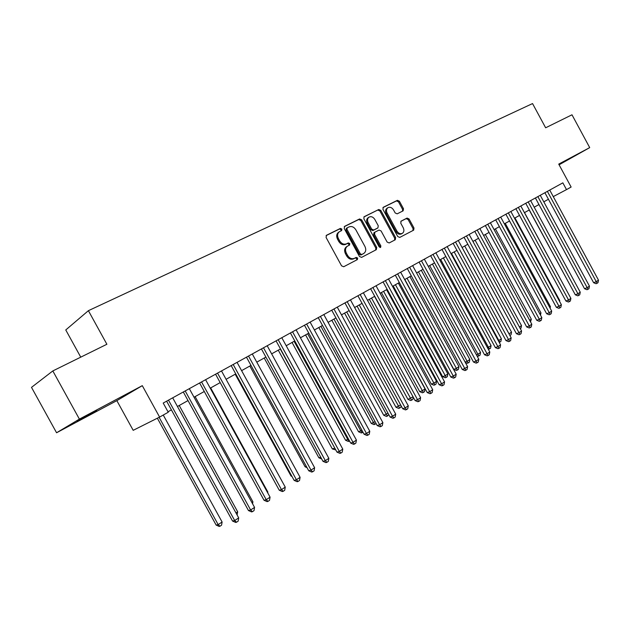 <?xml version="1.0" encoding="UTF-8"?>
<svg xmlns="http://www.w3.org/2000/svg" width="630" height="630" viewBox="0 0 630 630"><rect width="100%" height="100%" fill="white"/><g stroke="black" fill="none" stroke-linecap="round" stroke-linejoin="round"><path stroke-width="0.94" d="M341.877 229.076L340.381 228.422L326.466 235.289L326.088 237.471L341.562 265.836L343.72 266.734L357.375 259.591L357.675 258.032L356.186 257.41L354.438 258.324C351.792 259.316 349.516 258.355 347.602 255.449L346.327 253.102C344.949 250.039 345.358 247.7 347.555 246.086L349.508 245.086L349.776 243.558L348.288 242.92L346.524 243.818C343.862 244.779 341.578 243.81 339.664 240.896L338.389 238.549C337.018 235.533 337.42 233.218 339.57 231.612L341.625 230.58L341.877 229.076M341.011 230.887L340.988 229.651L339.491 229.005L326.112 235.596M356.698 259.946L356.761 258.576L355.273 257.946L353.524 258.859L354.438 258.324M348.863 245.416L348.878 244.117L347.39 243.479L345.626 244.377L346.524 243.818M559.015 164.643L570.04 158.429L558.889 164.414M96.674 410.366L77.136 421.265L96.674 410.366M403.137 210.837L403.499 208.758L399.404 201.23L397.412 200.316L383.26 207.294L382.938 209.365L397.735 236.541L399.751 237.423L413.674 230.139L413.997 228.052L409.051 218.964L407.074 218.075L401.089 221.13L400.767 223.217L403.231 227.753C404.35 230.233 404.05 232.108 402.326 233.368C400.255 234.195 398.443 233.415 396.876 231.037L387.151 213.168C386.048 210.735 386.332 208.884 388.009 207.632C390.112 206.766 391.962 207.546 393.561 209.971L395.168 212.94L397.176 213.838L403.137 210.837M56.566 432.763L31.5 387.371L52.818 370.936L79.396 419.115L56.566 432.763L116.841 400.641L142.293 385.654L159.595 417.084L168.257 412.24L163.202 403.058L562.842 182.85L566.504 189.614L571.126 187.039L558.723 164.107L589.712 147.617L571.985 114.794L545.643 127.788L532.547 103.572L88.397 310.677L65.764 329.955L80.75 357.155M52.818 370.936L106.887 344.264L88.397 310.677M142.293 385.654L79.396 419.115M361.691 219.87L359.596 218.957L344.657 226.32L344.224 228.509L359.478 256.489L361.596 257.386L376.338 249.669L376.732 247.495L361.691 219.87L360.785 220.453L358.698 219.539L344.24 226.666M364.282 216.649L378.787 209.499L380.819 210.412L395.64 237.628L395.293 239.754L389.183 242.952L387.135 242.07L381.087 230.958L379.039 230.06L374.882 232.171L374.527 234.305L380.859 245.928L380.607 247.44L379.142 246.826L363.872 218.791L364.069 216.783M559.094 164.792L589.712 147.617M116.841 400.641L133.19 430.329L159.595 417.084M553.266 196.607L566.504 189.614M167.989 411.768L171.399 409.862M177.447 406.484L188.023 400.57M194.024 397.223L204.285 391.49M210.231 388.167L220.185 382.607M226.083 379.315L235.746 373.913M241.597 370.645L250.976 365.408M256.78 362.163L265.884 357.084M271.64 353.863L280.484 348.925M286.193 345.736L294.785 340.94M300.447 337.774L308.787 333.12M314.401 329.978L322.505 325.458M328.08 322.339L335.947 317.945M341.484 314.85L349.13 310.582M354.619 307.519L362.053 303.361M367.495 300.321L374.724 296.289M380.126 293.265L387.143 289.343M392.506 286.351L399.333 282.539M404.657 279.562L411.288 275.861M416.572 272.908L423.029 269.301M428.266 266.372L434.542 262.875M439.748 259.962L445.851 256.56M451.017 253.669L456.947 250.354M462.073 247.495L467.846 244.267M472.941 241.424L478.548 238.29M483.604 235.463L489.061 232.415M494.085 229.611L499.393 226.643M504.378 223.863L509.544 220.98M514.49 218.216L519.522 215.405M524.428 212.664L529.318 209.932M534.201 207.207L538.957 204.545M543.8 201.836L548.431 199.253M339.294 231.793L338.68 232.186C336.53 233.793 336.129 236.1 337.491 239.116L338.389 238.549M345.626 244.377C342.964 245.338 340.68 244.369 338.775 241.463L337.491 239.116M347.343 246.22L346.65 246.645C344.46 248.259 344.051 250.59 345.421 253.654L346.327 253.102M353.524 258.859C350.878 259.851 348.611 258.899 346.705 255.993L345.421 253.654M375.685 250.016L375.811 248.039L360.785 220.453M347.248 227.8L346.949 229.328L360.321 253.858L361.801 254.489L363.723 253.48C365.912 251.882 366.321 249.559 364.951 246.503L355.856 229.816C353.981 226.942 351.729 225.965 349.099 226.887L347.248 227.8M347.099 227.895L346.303 228.407L346.051 229.903L346.949 229.328M363.045 253.874L360.88 255.032L359.407 254.402L346.051 229.903M363.88 216.98L378.787 209.499M394.593 240.125L394.703 238.179L379.906 210.995L377.866 210.089M374.779 232.242L373.96 232.738L373.606 234.864L379.929 246.472L380.859 245.928M380.048 247.527L379.929 246.472M374.811 219.429C373.188 216.964 371.291 216.184 369.117 217.074C367.4 218.366 367.093 220.248 368.211 222.713L371.692 229.107L373.763 230.013L377.921 227.895L378.268 225.784L374.811 219.429M368.92 217.208L368.211 217.657C366.487 218.949 366.188 220.831 367.306 223.296L368.211 222.713M377.11 228.399L372.842 230.572L370.779 229.674L367.306 223.296M387.82 207.75L387.088 208.215C385.41 209.475 385.127 211.318 386.229 213.751L387.151 213.168M402.326 233.368L401.389 233.919C399.318 234.746 397.506 233.974 395.947 231.588L386.229 213.751M412.957 230.517L413.052 228.611L408.114 219.531L406.137 218.641L400.814 221.358M402.546 211.137L402.57 209.333L398.475 201.813L396.483 200.907L382.938 207.585M157.35 418.21L216.161 525.089L218.161 524.601L222.107 522.01L163.249 415.036M159.122 417.32L218.161 524.601L219.988 526.231L219.185 526.428L216.161 525.089M222.107 522.01L221.563 525.192L219.988 526.231M166.619 401.168L232.557 521.057L234.683 520.53L168.478 400.144M238.699 517.876L238.14 521.16L236.534 522.223L234.683 520.53L238.699 517.876L172.691 397.821M236.534 522.223L235.683 522.428L232.557 521.057M235.974 512.914L237.675 511.796L179.227 405.492M237.675 511.796L237.108 514.97M251.866 502.488L252.913 501.803L195.119 396.609M252.913 501.803L252.575 503.779M267.411 492.298L267.837 492.014L210.672 387.923M267.837 492.014L267.695 492.817M183.298 391.978L248.472 510.552L250.63 509.993L185.196 390.931M254.559 507.394L254 510.647L252.425 511.686L250.63 509.993L254.559 507.394L189.323 388.663M252.425 511.686L251.559 511.906L248.472 510.552M199.615 382.993L264.033 500.275L266.23 499.692L201.553 381.922M270.073 497.149L269.514 500.37L267.978 501.385L266.23 499.692L270.073 497.149L205.585 379.701M267.978 501.385L267.096 501.614L264.033 500.275M215.57 374.196L279.255 490.227L281.484 489.612L217.547 373.11M285.248 487.124L284.689 490.313L283.185 491.305L281.484 489.612L285.248 487.124L221.492 370.936M283.185 491.305L282.287 491.55L279.255 490.227M231.186 365.597L294.155 480.399L296.415 479.745L233.195 364.486M300.093 477.312L299.534 480.469L298.061 481.446L296.415 479.745L300.093 477.312L237.053 362.36M298.061 481.446L297.163 481.698L294.155 480.399M235.195 374.228L291.036 476.02L291.659 475.839M291.981 476.43L291.036 476.02M246.464 357.171L308.739 470.775L311.023 470.098L248.511 356.044M314.622 467.712L314.071 470.838L312.63 471.791L311.023 470.098L314.622 467.712L252.284 353.966M312.63 471.791L311.708 472.059L308.739 470.775M249.85 366.038L305.093 466.806L306.353 466.428M307.023 467.649L305.093 466.806M261.426 348.933L323.009 461.349L325.324 460.648L263.498 347.784M328.852 458.317L328.293 461.412L326.883 462.341L325.324 460.648L328.852 458.317L267.199 345.752M326.883 462.341L325.954 462.625L323.009 461.349M264.206 358.021L318.867 457.782L320.733 457.199M321.725 459.002L318.867 457.782M276.066 340.861L336.987 452.127L339.326 451.395L278.176 339.704M342.783 449.111L342.224 452.183L340.846 453.096L339.326 451.395L342.783 449.111L281.799 337.704M340.846 453.096L339.909 453.38L336.987 452.127M278.271 350.162L332.356 448.938L334.782 448.103M280.287 349.036L335.262 448.969M335.798 449.954L332.356 448.938M290.414 332.955L350.674 443.087L353.036 442.339L292.548 331.782M356.423 440.102L355.863 443.134L354.517 444.032L353.036 442.339L356.423 440.102L296.1 329.829M354.517 444.032L353.572 444.331L350.674 443.087M292.06 342.46L345.586 440.276L348.492 439.11M294.1 341.318L347.839 439.535L349.272 441.173L348.366 441.465L345.586 440.276M305.574 334.908L358.549 431.77L361.927 430.298M307.645 333.758L360.832 431.015L362.226 432.652L361.313 432.96L358.549 431.77M362.959 432.172L362.226 432.652M318.827 327.505L371.267 423.439L375.086 421.667M320.914 326.34L373.566 422.667L374.929 424.297L374.007 424.612L371.267 423.439M376.102 423.525L374.929 424.297M331.821 320.253L383.733 415.272L387.986 413.201M333.939 319.071L387.379 416.107L386.45 416.422L383.733 415.272M388.741 414.587L387.379 416.107M344.571 313.126L395.971 407.256L400.633 404.909M346.705 311.937L399.593 408.075L398.656 408.397L395.971 407.256M401.089 405.752L400.806 407.279L399.593 408.075M357.076 306.141L407.972 399.389L413.02 396.782M359.234 304.936L411.579 400.184L410.634 400.515L407.972 399.389M413.193 397.097L412.768 399.404L411.579 400.184M369.353 299.289L419.745 391.671L422.116 390.82L425.022 388.907L374.559 296.376M371.527 298.069L423.336 392.451L422.391 392.789L419.745 391.671M425.022 388.907L424.502 391.687L423.336 392.451M381.394 292.556L431.298 384.095L433.684 383.229L436.543 381.355L386.568 289.666M383.583 291.336L434.881 384.859L433.92 385.206L431.298 384.095M436.543 381.355L436.023 384.103L434.881 384.859M393.214 285.957L442.646 376.661L445.04 375.779L447.851 373.936L398.349 283.091M395.427 284.721L446.205 377.401L445.245 377.756L442.646 376.661M447.851 373.936L447.331 376.669L446.205 377.401M404.822 279.476L453.781 369.361L456.191 368.463L458.947 366.66L409.917 276.625M407.051 278.232L457.325 370.086L456.364 370.448L453.781 369.361M458.947 366.66L458.427 369.361L457.325 370.086M418.462 271.853L467.145 361.281L469.846 359.51L421.281 270.278M465.105 362.053L467.145 361.281L468.248 362.904L467.279 363.266L465.318 362.447M469.846 359.51L469.326 362.195L468.248 362.904M429.668 265.592L477.894 354.233L480.548 352.485L432.44 264.049M476.39 354.8L477.894 354.233L478.973 355.848L477.997 356.218L476.91 355.761M480.548 352.485L480.036 355.147L478.973 355.848M304.463 325.214L364.085 434.243L366.471 433.464L306.629 324.025M369.786 431.274L369.235 434.283L367.904 435.157L366.471 433.464L369.786 431.274L310.102 322.111M367.904 435.157L366.951 435.464L364.085 434.243M318.229 317.63L377.22 425.565L379.63 424.77L320.418 316.425M382.875 422.62L382.323 425.604L381.032 426.463L379.63 424.77L382.875 422.62L323.82 314.551M381.032 426.463L380.063 426.778L377.22 425.565M331.719 310.196L390.096 417.068L392.522 416.249L333.932 308.976M395.711 414.146L395.16 417.099L393.884 417.942L392.522 416.249L395.711 414.146L337.27 307.141M393.884 417.942L392.915 418.265L390.096 417.068M344.941 302.912L402.72 408.736L405.161 407.901L347.177 301.675M408.287 405.838L407.736 408.768L406.492 409.587L405.161 407.901L408.287 405.838L350.453 299.88M406.492 409.587L405.507 409.925L402.72 408.736M357.903 295.769L415.091 400.57L417.556 399.711L360.163 294.525M420.612 397.688L420.068 400.593L418.848 401.404L417.556 399.711L420.612 397.688L363.368 292.761M418.848 401.404L417.855 401.743L415.091 400.57M370.621 288.768L427.227 392.561L429.707 391.687L372.897 287.508M432.708 389.702L432.156 392.577L430.959 393.372L429.707 391.687L432.708 389.702L376.039 285.776M430.959 393.372L429.967 393.718L427.227 392.561M383.087 281.893L439.126 384.709L441.622 383.812L385.379 280.626M444.559 381.867L444.016 384.717L442.843 385.497L441.622 383.812L444.559 381.867L388.466 278.933M442.843 385.497L441.843 385.851L439.126 384.709M395.309 275.16L450.797 377.008L453.309 376.094L397.625 273.885M456.191 374.181L455.655 377.008L454.498 377.772L453.309 376.094L456.191 374.181L400.656 272.215M454.498 377.772L453.49 378.134L450.797 377.008M407.311 268.545L462.255 369.448L464.775 368.518L409.642 267.262M467.61 366.644L467.066 369.448L465.932 370.196L464.775 368.518L467.61 366.644L412.611 265.624M465.932 370.196L464.924 370.566L462.255 369.448M419.084 262.056L473.492 362.029L476.028 361.084L421.431 260.765M478.808 359.25L478.264 362.022L477.154 362.762L476.028 361.084L478.808 359.25L424.344 259.158M477.154 362.762L476.138 363.132L473.492 362.029M430.637 255.693L484.517 354.745L487.069 353.784L432.999 254.394M489.793 351.981L489.258 354.737L488.171 355.462L487.069 353.784L489.793 351.981L435.858 252.819M488.171 355.462L487.147 355.84L484.517 354.745M441.976 249.441L495.353 347.595L497.905 346.626L444.355 248.133M500.582 344.854L500.047 347.587L498.984 348.295L497.905 346.626L500.582 344.854L447.166 246.59M498.984 348.295L497.952 348.681L495.353 347.595M440.669 259.45L488.455 347.303L491.069 345.594L443.394 257.93M487.455 347.689L488.455 347.303L489.51 348.918L488.274 349.185M491.069 345.594L490.549 348.232L489.51 348.918M451.482 253.41L498.826 340.499L501.393 338.814L454.159 251.913M498.322 340.696L498.826 340.499L499.858 342.106L499.22 342.35M501.393 338.814L500.881 341.436L499.858 342.106M462.105 247.472L509.024 333.813L511.544 332.16L464.735 246.007M508.985 333.829L509.883 335.475M511.544 332.16L511.032 334.758L510.024 335.42M519.411 326.994L521.514 325.615L475.13 240.203M521.514 325.615L521.01 328.191L520.309 328.655M453.112 243.306L505.984 340.578L508.544 339.594L455.506 241.991M511.174 337.861L510.647 340.562L509.591 341.263L508.544 339.594L511.174 337.861L458.262 240.471M509.591 341.263L508.567 341.657L505.984 340.578M464.05 237.282L516.419 333.687L518.994 332.695L466.452 235.959M521.577 330.986L521.049 333.672L520.018 334.357L518.994 332.695L521.577 330.986L469.161 234.47M520.018 334.357L518.986 334.75L516.419 333.687M474.792 231.368L526.672 326.923L529.263 325.915L477.201 230.037M531.799 324.237L531.271 326.899L530.255 327.568L529.263 325.915L531.799 324.237L479.863 228.572M530.255 327.568L529.216 327.97L526.672 326.923M485.336 225.556L536.752 320.276L539.343 319.252L487.762 224.217M541.832 317.607L541.304 320.245L540.312 320.906L539.343 319.252L541.832 317.607L490.376 222.776M540.312 320.906L539.272 321.316L536.752 320.276M529.649 320.284L531.318 319.19L485.344 234.494M531.318 319.19L530.539 321.922M495.7 219.839L546.643 313.74L549.242 312.708L498.133 218.5M551.691 311.094L551.163 313.716L550.187 314.362L549.242 312.708L551.691 311.094L500.7 217.09M550.187 314.362L549.147 314.772L546.643 313.74M539.705 313.685L540.957 312.866L495.385 228.887M540.957 312.866L540.501 315.15M505.882 214.232L556.369 307.322L558.975 306.282L508.331 212.885M561.377 304.692L560.858 307.29L559.897 307.928L558.975 306.282L561.377 304.692L510.851 211.499M559.897 307.928L558.849 308.346L556.369 307.322M549.581 307.204L550.431 306.652L505.26 223.374M550.431 306.652L550.116 308.196M515.891 208.719L565.921 301.014L568.536 299.967L518.348 207.364M570.898 298.399L570.378 300.982L569.433 301.605L568.536 299.967L570.898 298.399L520.821 206.002M569.433 301.605L568.386 302.022L565.921 301.014M559.29 300.841L559.739 300.541L514.962 217.948M559.739 300.541L559.574 301.368M525.727 203.293L575.316 294.816L577.93 293.753L528.192 201.939M580.254 292.218L579.734 294.777L578.812 295.391L577.93 293.753L580.254 292.218L530.625 200.6M578.812 295.391L577.765 295.816L575.316 294.816M568.827 294.58L524.506 212.617M535.398 197.97L584.553 288.721L587.168 287.65L537.862 196.607M589.459 286.146L588.94 288.682L588.026 289.288L587.168 287.65L589.459 286.146L540.256 195.292M588.026 289.288L586.979 289.713L584.553 288.721M529.208 209.995L573.292 291.076M544.903 192.733L593.625 282.728L596.256 281.649L547.375 191.37M598.5 280.169L597.988 282.689L597.09 283.28L596.256 281.649L598.5 280.169L549.73 190.071M597.09 283.28L596.035 283.713L593.625 282.728M339.491 229.005L340.381 228.422M355.273 257.946L356.186 257.41M347.39 243.479L348.288 242.92M338.775 241.463L339.664 240.896M346.705 255.993L347.602 255.449M375.811 248.039L376.732 247.495M358.698 219.539L359.596 218.957M359.407 254.402L360.321 253.858M360.88 255.032L361.801 254.489M362.707 254.079L363.628 253.536M379.906 210.995L380.819 210.412M394.703 238.179L395.64 237.628M373.606 234.864L374.527 234.305M370.779 229.674L371.692 229.107M372.842 230.572L373.763 230.013M376.953 228.493L377.874 227.926M395.947 231.588L396.876 231.037M406.137 218.641L407.074 218.075M408.114 219.531L409.051 218.964M413.052 228.611L413.997 228.052M396.483 200.907L397.412 200.316M398.475 201.813L399.404 201.23M402.57 209.333L403.499 208.758M346.303 228.407L347.138 227.863M362.809 254.024L363.723 253.48M373.96 232.738L374.882 232.171M377.008 228.462L377.921 227.895"/></g></svg>
